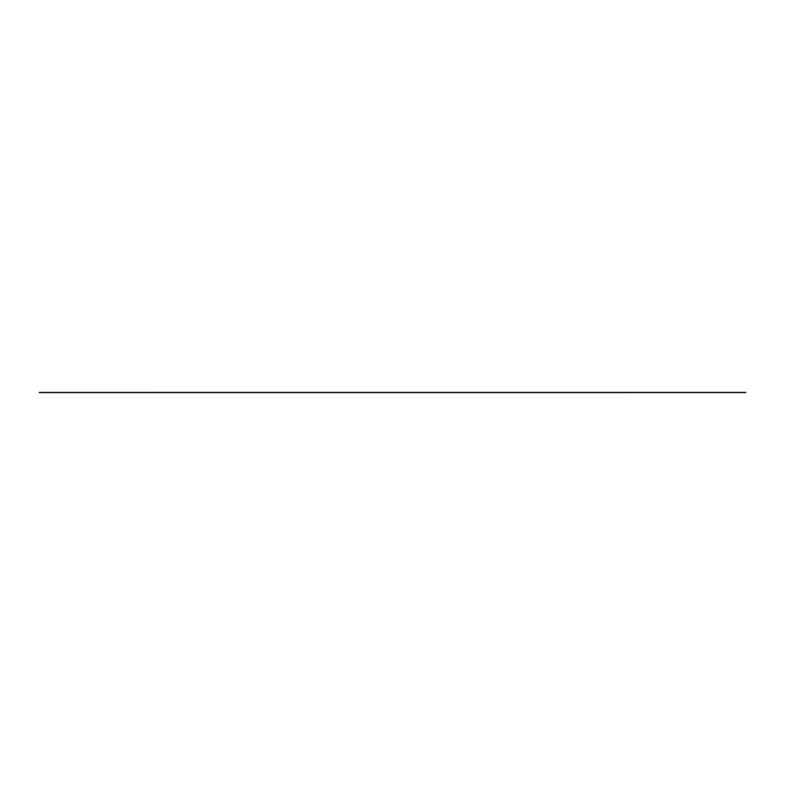 <?xml version="1.0" encoding="UTF-8"?>
<svg xmlns="http://www.w3.org/2000/svg" width="785" height="785" viewBox="0 0 785 785"><rect width="100%" height="100%" fill="white"/><g stroke="black" fill="none" stroke-linecap="round" stroke-linejoin="round"><path stroke-width="1.18" d="M39.25 392.51L745.75 392.441L39.25 392.51M745.75 392.441L39.25 392.412L745.75 392.441M745.75 392.412L39.25 392.412L745.75 392.392M39.25 392.559L745.75 392.588L39.25 392.559M39.25 392.588L745.75 392.588L39.25 392.608"/></g></svg>
